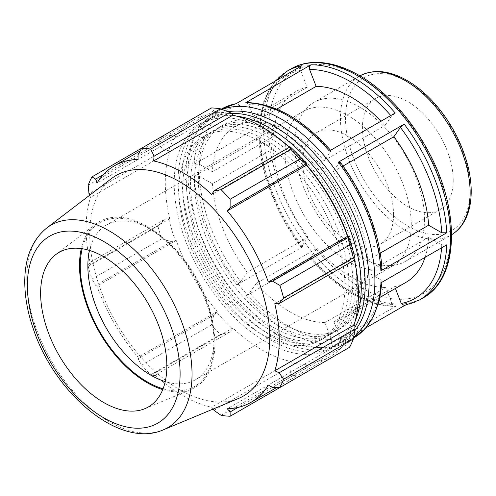 <?xml version="1.0" encoding="UTF-8"?>
<svg xmlns="http://www.w3.org/2000/svg" width="496" height="496" viewBox="0 0 496 496"><rect width="100%" height="100%" fill="white"/><g stroke="black" fill="none" stroke-linecap="round" stroke-linejoin="round"><path stroke-width="0.37" stroke-dasharray="2.48 1.86" d="M228.024 111.755A129.537 74.784 -120 0 0 212.759 117.143A129.537 74.784 -120 0 0 212.759 266.712A129.537 74.784 -120 0 0 342.29 341.502A129.537 74.784 -120 0 0 354.59 330.975M360.604 277.289A117.49 67.834 60 0 1 336.269 331.074A117.49 67.834 60 0 1 218.779 263.24A117.49 67.834 60 0 1 218.779 127.571A117.49 67.834 60 0 1 309.318 159.049A117.49 67.834 60 0 1 360.604 277.289M231.458 113.342A129.537 74.784 -120 0 0 208.841 119.4A129.537 74.784 -120 0 0 208.841 268.975A129.537 74.784 -120 0 0 338.377 343.759A129.537 74.784 -120 0 0 354.925 327.205M356.686 279.546A117.49 67.834 -120 0 0 305.4 161.305A117.49 67.834 -120 0 0 214.861 129.828A117.49 67.834 -120 0 0 214.861 265.496A117.49 67.834 -120 0 0 332.357 333.331A117.49 67.834 -120 0 0 356.686 279.546M236.431 116.095A129.537 74.784 -120 0 0 204.929 121.663A129.537 74.784 -120 0 0 204.929 271.238A129.537 74.784 -120 0 0 334.459 346.022A129.537 74.784 -120 0 0 355.037 321.526M352.774 281.809A117.49 67.834 60 0 1 328.439 335.594A117.49 67.834 60 0 1 210.949 267.759A117.49 67.834 60 0 1 210.949 132.091A117.49 67.834 60 0 1 301.487 163.568A117.49 67.834 60 0 1 352.774 281.809M306.59 164.976A129.537 74.784 -120 0 0 201.01 123.919A129.537 74.784 -120 0 0 201.01 273.494A129.537 74.784 -120 0 0 330.547 348.285A129.537 74.784 -120 0 0 357.374 288.982A129.537 74.784 -120 0 0 347.783 236.319M348.862 284.065A117.49 67.834 -120 0 0 297.575 165.825A117.49 67.834 -120 0 0 207.037 134.348A117.49 67.834 -120 0 0 207.037 270.016A117.49 67.834 -120 0 0 324.527 337.85A117.49 67.834 -120 0 0 348.862 284.065M344.943 286.328A117.49 67.834 -120 0 0 293.657 168.088A117.49 67.834 -120 0 0 203.118 136.611A117.49 67.834 -120 0 0 203.118 272.279A117.49 67.834 -120 0 0 320.608 340.113A117.49 67.834 -120 0 0 344.943 286.328M453.226 180.302A64.201 37.064 -120 0 0 425.202 115.692A64.201 37.064 -120 0 0 375.726 98.493A64.201 37.064 -120 0 0 375.726 172.627A64.201 37.064 -120 0 0 439.927 209.69A64.201 37.064 -120 0 0 453.226 180.302M424.483 219.356A91.71 52.948 -120 0 0 384.45 127.063A91.71 52.948 -120 0 0 313.776 102.492A91.71 52.948 -120 0 0 313.776 208.394A91.71 52.948 -120 0 0 405.486 261.342A91.71 52.948 -120 0 0 424.483 219.356M404.686 305.455L404.302 305.53M425.066 257.356A110.149 63.593 -120 0 0 428.687 237.249L441.762 244.795L446.815 244.801M222.059 109.436A132.178 76.316 -120 0 0 215.351 112.592A132.178 76.316 -120 0 0 209.052 253.543A132.178 76.316 -120 0 0 333.002 346.847A132.178 76.316 -120 0 0 347.529 341.533A132.178 76.316 -120 0 0 353.617 337.299M380.072 297.302L345.204 317.434A110.149 63.593 -120 0 1 333.889 321.712L340.43 338.57C341.043 340.634 340.622 342.203 339.171 343.288L365.899 327.85M396.068 306.131L330.2 344.156C331.657 343.077 332.078 341.508 331.464 339.444L324.923 322.598A110.149 63.593 -120 0 1 256.209 283.421L317.025 248.31L310.484 257.616L310.229 258.397L311.742 257.957A132.178 76.316 -120 0 0 396.068 306.131L394.959 306.441L392.28 304.333L385.745 287.482L324.923 322.598M256.209 283.421L249.668 292.727L245.88 295.982L311.742 257.957M302.721 246.81L236.859 284.834L240.647 281.579L247.182 272.279A110.149 63.593 -120 0 1 212.449 183.756L273.265 148.645L260.183 141.093L259.135 139.692C260.741 174.17 276.836 215.208 301.202 247.244L302.721 246.81A132.178 76.316 -120 0 1 260.177 138.173L259.135 139.692M212.449 183.756L199.367 176.204L194.308 176.204L260.177 138.173M307.185 87.271A110.149 63.593 -120 0 0 295.87 91.543A110.149 63.593 -120 0 0 273.197 136.617L260.127 129.065L259.079 127.553L260.121 126.151L194.258 164.176L199.311 164.182L212.381 171.728A110.149 63.593 -120 0 1 235.054 126.654A110.149 63.593 -120 0 1 246.369 122.382L307.185 87.271L300.644 70.407C300.024 68.349 300.446 66.774 301.903 65.689M273.265 148.645A110.149 63.593 -120 0 0 307.997 237.169L301.202 247.244M395.194 112.995L391.406 116.25L384.865 125.556A110.149 63.593 -120 0 0 380.922 121.235M380.947 282.825L381.988 281.424L380.947 279.911L367.871 272.36A110.149 63.593 -120 0 1 345.204 317.434M246.369 122.382L239.828 105.524L236.772 103.447L236.034 103.72M276.78 109.108L255.328 121.495A110.149 63.593 -120 0 1 324.043 160.667L330.59 151.361L330.838 150.579L329.325 151.02M246.115 102.536L248.794 104.644L255.328 121.495M343.046 166.048L333.07 171.808A110.149 63.593 -120 0 1 367.809 260.332L380.891 267.883L381.939 269.285M339.865 161.733L333.07 171.808M333.889 321.712L394.704 286.595L395.424 288.443M307.997 237.169L247.182 272.279M273.197 136.617L212.381 171.728M324.043 160.667L384.865 125.556M317.025 248.31A110.149 63.593 -120 0 0 385.745 287.482M367.809 260.332L380.196 253.177M327.8 333.436A117.49 67.834 -120 0 0 340.182 328.811A117.49 67.834 -120 0 0 364.517 275.026A117.49 67.834 -120 0 0 313.23 156.786A117.49 67.834 -120 0 0 222.692 125.308A117.49 67.834 -120 0 0 217.298 251.001A117.49 67.834 -120 0 0 327.8 333.436M232.512 113.913A138.055 79.707 -120 0 0 216.789 112.356L213.757 110.875L211.408 107.93M289.348 147.318A136.586 78.858 60 0 1 290.91 148.769L291.22 147.808M354.962 258.218L353.977 258.007A136.586 78.858 60 0 1 354.454 260.078M349.593 347.281L348.217 343.771L348.452 340.399A138.055 79.707 -120 0 0 354.962 326.008M348.452 340.399L347.535 339.314A136.586 78.858 60 0 1 330.156 356.649A136.586 78.858 60 0 1 306.46 363.029L306.943 364.368L305.821 368.249L299.863 375.993A146.866 84.791 60 0 1 290.799 375.094L289.769 366.662L291.22 362.812A138.055 79.707 -120 0 0 306.943 364.368M291.22 362.812L290.91 361.491A136.586 78.858 60 0 1 232.822 327.955L232.512 328.916L229.809 332.041L220.472 334.49A146.866 84.791 60 0 1 211.408 324.917L213.757 315.096L216.789 312.319A138.055 79.707 -120 0 0 232.512 328.916M216.789 312.319L217.273 311.538A136.586 78.858 60 0 1 176.198 240.399L171.356 241.664L161.677 238.787A146.866 84.791 60 0 1 157.92 226.145L164.709 219.282L168.764 218.507A138.055 79.707 -120 0 0 175.28 240.417M168.764 218.507L169.756 218.717A136.586 78.858 60 0 1 169.756 151.646L168.764 150.716L164.709 150.052L157.92 144.937A146.866 84.791 60 0 1 161.677 136.642L171.356 135.352L175.28 136.319A138.055 79.707 -120 0 0 168.764 150.716M175.28 136.319L176.198 137.404A136.586 78.858 60 0 1 193.576 120.075A136.586 78.858 60 0 1 217.273 113.696L216.789 112.356M103.459 174.549L171.356 135.352M176.198 137.404L97.005 183.129M161.677 136.642L141.682 148.186M169.756 218.717L90.563 264.436L88.982 263.004L164.709 219.282M157.92 226.145L88.195 266.402L88.982 263.004M217.273 311.538L138.08 357.256L138.031 358.813L213.757 315.096M211.408 324.917L141.682 365.174L138.031 358.813M214.043 410.378L289.769 366.662M290.91 361.491L211.718 407.21L213.082 409.076M290.799 375.094L221.073 415.344M272.49 387.494L348.217 343.771M347.535 339.314L268.342 385.039M353.977 258.007L274.784 303.726M163.06 388.783A94.612 54.622 -120 0 0 214.08 343.201A94.612 54.622 -120 0 0 147.182 227.323A94.612 54.622 -120 0 0 82.193 248.719M89.485 250.43A89.255 51.534 60 0 1 106.342 225.091A89.255 51.534 60 0 1 150.97 229.512A89.255 51.534 60 0 1 214.08 338.824L214.08 343.201M214.08 338.824A89.255 51.534 60 0 1 195.598 379.682A89.255 51.534 60 0 1 165.224 381.61M162.731 389.608A95.709 55.261 -120 0 0 191.344 389.286A95.709 55.261 -120 0 0 214.861 343.647A95.709 55.261 -120 0 0 170.736 244.912A95.709 55.261 -120 0 0 95.902 223.969A95.709 55.261 -120 0 0 81.313 248.589M411.271 224.979A89.255 51.534 -120 0 0 372.31 135.154A89.255 51.534 -120 0 0 303.533 111.247A89.255 51.534 -120 0 0 303.527 214.309A89.255 51.534 -120 0 0 392.782 265.837A89.255 51.534 -120 0 0 411.271 224.979M111.538 178.529A127.329 73.513 -120 0 0 116.095 322.524A127.329 73.513 -120 0 0 238.52 398.462M89.633 195.25L90.563 197.371A136.586 78.858 -120 0 0 90.563 264.436M88.195 266.402A146.866 84.791 -120 0 0 91.952 279.037L161.677 238.787M171.356 241.664L95.629 285.38L91.952 279.037M95.629 285.38L97.005 286.118A136.586 78.858 -120 0 0 138.08 357.256M141.682 365.174A146.866 84.791 -120 0 0 150.747 374.74L220.472 334.49M229.809 332.041L154.082 375.763L150.747 374.74M154.082 375.763L153.63 373.674A136.586 78.858 -120 0 0 211.718 407.21M305.821 368.249L237.925 407.452M306.46 363.029L227.267 408.747M232.822 327.955L153.63 373.674M176.198 240.399L97.005 286.118M164.709 150.052L88.982 193.769M88.195 185.194L157.92 144.937M169.756 151.646L90.563 197.371M213.757 110.875L138.031 154.591M217.273 113.696L138.08 159.414M290.91 148.769L211.718 194.488M428.687 237.249L367.871 272.36M394.704 286.595A110.149 63.593 -120 0 0 406.019 282.323M393.551 214.749A64.201 37.064 -120 0 0 365.527 150.145A64.201 37.064 -120 0 0 316.057 132.94A64.201 37.064 -120 0 0 316.057 207.074A64.201 37.064 -120 0 0 380.258 244.137A64.201 37.064 -120 0 0 393.551 214.749M470.152 190.073A88.145 50.89 -120 0 0 376.662 73.774A88.145 50.89 -120 0 0 376.662 198.425A88.145 50.89 -120 0 0 470.152 190.073M405.486 261.342L451.614 234.707A91.71 52.948 60 0 1 451.162 234.974A91.71 52.948 60 0 1 359.445 182.026A91.71 52.948 60 0 1 359.445 76.124A91.71 52.948 60 0 1 359.904 75.863L313.776 102.492M405.034 305.257A132.178 76.316 -120 0 0 419.56 299.944M441.762 244.795A128.607 74.251 60 0 1 441.583 247.82M353.691 337.974A132.178 76.316 60 0 1 339.171 343.288M423.2 297.842A132.178 76.316 60 0 1 408.673 303.155A132.178 76.316 60 0 1 284.723 209.858A132.178 76.316 60 0 1 291.022 68.901M330.2 344.156A132.178 76.316 60 0 1 245.88 295.982M236.859 284.834A132.178 76.316 60 0 1 194.308 176.204M287.382 71.002A132.178 76.316 -120 0 0 260.121 126.151M194.258 164.176A132.178 76.316 60 0 1 221.514 109.033M392.28 304.333A128.607 74.251 60 0 1 310.484 257.616M301.463 246.469A128.607 74.251 60 0 1 260.183 141.093M260.127 129.065A128.607 74.251 60 0 1 300.644 70.407M390.786 115.537A128.607 74.251 60 0 1 391.406 116.25M340.43 338.57A128.607 74.251 -120 0 0 380.947 279.911M249.668 292.727A128.607 74.251 -120 0 0 331.464 339.444M199.367 176.204A128.607 74.251 -120 0 0 240.647 281.579M239.828 105.524A128.607 74.251 -120 0 0 199.311 164.182M330.59 151.361A128.607 74.251 -120 0 0 248.794 104.644M380.891 267.883A128.607 74.251 -120 0 0 339.611 162.508M409.808 298.462A128.607 74.251 -120 0 0 400.229 111.389A128.607 74.251 -120 0 0 268.863 135.892A128.607 74.251 -120 0 0 409.808 298.462M46.773 227.968A116.87 67.475 -120 0 0 50.958 360.127A116.87 67.475 -120 0 0 163.32 429.834M212.759 117.143L208.841 119.4M342.29 341.502L338.377 343.759M204.929 121.663L201.01 123.919M334.459 346.022L330.547 348.285M207.037 134.348L203.118 136.611M324.527 337.85L320.608 340.113M214.861 129.828L210.949 132.091M332.357 333.331L328.439 335.594M221.315 109.145L215.351 112.592M353.493 338.086L347.529 341.533M310.229 258.404C338.086 289.726 366.327 305.741 394.959 306.441M275.175 81.127L263.785 101.401L259.079 127.553M381.994 281.424L381.951 282.249M236.772 103.447L236.381 103.521M295.87 91.543L235.054 126.654M150.97 229.512L147.182 227.323M303.533 111.247L106.342 225.091M392.782 265.837L195.598 379.682M330.156 356.649L276.681 387.519M193.576 120.075L140.095 150.951M375.726 98.493L316.057 132.94M439.927 209.69L380.258 244.137M222.692 125.308L218.779 127.571M340.182 328.811L336.269 331.074M144.925 408.654L191.344 389.286M55.918 254.485L95.902 223.969"/><path stroke-width="0.74" d="M354.59 330.975A129.537 74.784 -120 0 0 369.117 282.205A129.537 74.784 -120 0 0 321.427 161.845A129.537 74.784 -120 0 0 228.024 111.755M354.925 327.205A129.537 74.784 -120 0 0 365.205 284.462A129.537 74.784 -120 0 0 231.458 113.342M355.037 321.526A129.537 74.784 -120 0 0 361.286 286.725A129.537 74.784 -120 0 0 236.431 116.095M347.783 236.319A129.537 74.784 -120 0 0 306.59 164.976M236.381 103.521L221.514 109.033A132.178 76.316 60 0 1 236.034 103.72L301.903 65.689A132.178 76.316 -120 0 0 287.382 71.002L291.022 68.901A132.178 76.316 60 0 1 423.2 145.216A132.178 76.316 60 0 1 423.2 297.842L419.56 299.944L404.302 305.53L401.245 303.453L395.424 288.443M353.617 337.299A132.178 76.316 -120 0 0 347.529 188.902A132.178 76.316 -120 0 0 222.059 109.436M419.56 299.944A132.178 76.316 -120 0 0 446.815 244.801L380.947 282.825A132.178 76.316 60 0 1 353.691 337.974L353.493 338.086M365.899 327.85L404.686 305.455M380.922 121.235A110.149 63.593 -120 0 0 316.144 86.378L309.609 69.533C308.996 67.468 309.411 65.9 310.868 64.821L246.115 102.536C274.747 103.236 302.988 119.251 330.844 150.573M245.005 102.846A132.178 76.316 60 0 1 329.325 151.02L395.194 112.995A132.178 76.316 -120 0 0 310.868 64.821M380.196 253.177L428.625 225.221A110.149 63.593 -120 0 0 393.892 136.698L400.427 127.398L404.215 124.143L338.346 162.167L339.865 161.733M339.872 161.733C364.238 193.769 380.333 234.806 381.939 269.285L380.891 270.804L446.76 232.773L441.707 232.773L428.625 225.221M316.144 86.378L276.78 109.108M393.892 136.698L343.046 166.048M220.472 108.829L150.747 149.079A146.866 84.791 -120 0 0 141.682 148.18L211.408 107.93A146.866 84.791 60 0 1 220.472 108.829L229.809 112.462L232.512 113.913L232.822 115.233A136.586 78.858 60 0 1 289.348 147.318M306.943 164.399A138.055 79.707 -120 0 0 291.22 147.808L289.769 147.076L290.799 149.426A146.866 84.791 60 0 1 299.863 158.999L305.821 164.027L306.943 164.399L306.46 165.187A136.586 78.858 60 0 1 347.535 236.325L348.452 236.307L348.217 237.46L349.593 245.136A146.866 84.791 60 0 1 353.35 257.771L354.869 259.836L354.962 258.218A138.055 79.707 -120 0 0 348.452 236.307M354.454 260.078A136.586 78.858 60 0 1 353.977 325.078L354.962 326.008L354.869 329.071L353.35 338.979A146.866 84.791 60 0 1 349.593 347.281L279.868 387.531L272.49 387.494L268.342 385.039A136.586 78.858 -120 0 1 250.964 402.368A136.586 78.858 -120 0 1 227.267 408.747L230.094 411.971L230.144 416.243L299.863 375.993M232.822 115.233L153.63 160.958L154.082 156.184L229.809 112.462M150.747 149.079L154.082 156.184M95.629 179.068L91.952 176.892L141.682 148.186L138.031 154.591L138.08 159.414A136.586 78.858 -120 0 0 114.384 165.794A136.586 78.858 -120 0 0 97.005 183.129L95.629 179.068L103.459 174.549M213.082 409.076L214.043 410.378L221.073 415.344A146.866 84.791 -120 0 0 230.144 416.243M353.977 325.078L274.784 370.797A136.586 78.858 -120 0 0 279.254 339.841A136.586 78.858 -120 0 0 274.784 303.726L279.143 303.558L354.869 259.836M353.35 257.771L283.625 298.022L279.143 303.558M306.46 165.187L227.267 210.905L230.094 207.75L305.821 164.027M299.863 158.999L230.144 199.256L230.094 207.75M82.193 248.719A94.612 54.622 -120 0 0 163.06 388.783M165.224 381.61A89.255 51.534 60 0 1 89.485 250.43M81.313 248.589A95.709 55.261 -120 0 0 162.731 389.608M354.869 329.071L279.143 372.794L283.625 379.229L353.35 338.979M279.143 372.794L274.784 370.797M163.32 429.834L238.52 398.462A127.329 73.513 -120 0 0 269.799 337.745A127.329 73.513 -120 0 0 211.098 206.392A127.329 73.513 -120 0 0 111.538 178.529L46.773 227.968C32.705 239.444 25.377 256.463 24.8 279.031C24.447 294.94 27.323 311.686 33.437 329.276C55.087 394.357 120.137 449.178 163.32 429.834A116.87 67.475 -120 0 0 192.033 374.102A116.87 67.475 -120 0 0 138.155 253.543A116.87 67.475 -120 0 0 46.773 227.968M283.625 298.022A146.866 84.791 -120 0 0 279.868 285.386L349.593 245.136M348.217 237.46L272.49 281.182L279.868 285.386M272.49 281.182L268.342 282.044A136.586 78.858 -120 0 0 227.267 210.905M230.144 199.256A146.866 84.791 -120 0 0 221.073 189.683L290.799 149.426M289.769 147.076L214.043 190.799L221.073 189.683M214.043 190.799L211.718 194.488A136.586 78.858 -120 0 0 153.63 160.958M91.952 176.892A146.866 84.791 -120 0 0 88.195 185.194L88.982 193.769L89.633 195.25M279.868 387.531A146.866 84.791 -120 0 0 283.625 379.229M237.925 407.452L230.094 411.971M347.535 236.325L268.342 282.044M166.854 366.091A89.255 51.534 -120 0 0 125.705 274.015A89.255 51.534 -120 0 0 55.918 254.485A89.255 51.534 -120 0 0 59.111 355.421A89.255 51.534 -120 0 0 144.925 408.654A89.255 51.534 -120 0 0 166.854 366.091M380.072 297.302L406.019 282.323A110.149 63.593 -120 0 0 425.066 257.356M359.904 75.863A91.71 52.948 60 0 1 430.416 101.01A91.71 52.948 60 0 1 470.152 192.987A91.71 52.948 60 0 1 451.614 234.707M441.583 247.82A128.607 74.251 60 0 1 401.245 303.453M446.76 232.773A132.178 76.316 -120 0 0 404.215 124.143M338.346 162.167A132.178 76.316 60 0 1 380.891 270.804M309.609 69.533A128.607 74.251 60 0 1 390.786 115.537M400.427 127.398A128.607 74.251 60 0 1 441.707 232.773M180.104 373.742A107.992 62.353 60 0 1 65.559 383.972A107.992 62.353 60 0 1 65.559 231.248A107.992 62.353 60 0 1 180.104 373.742M359.445 76.124C372.298 69.235 387.122 70.11 403.911 78.746C416.708 85.51 428.575 95.697 439.518 109.312C458.868 133.294 471.38 165.583 471.2 191.53C471.194 204.234 468.491 214.861 463.097 223.411C459.928 228.34 455.948 232.19 451.162 234.974M287.382 71.002L275.175 81.127M381.951 282.249L379.384 300.384L373.724 316.076L365.075 328.78L353.691 337.974M291.022 68.901C315.723 54.275 352.774 65.001 384.58 94.271C401.996 110.217 416.696 129.475 428.693 152.043C460.555 210.763 459.246 278.368 423.2 297.842M276.681 387.519L250.964 402.368M140.095 150.951L114.384 165.794"/></g></svg>

